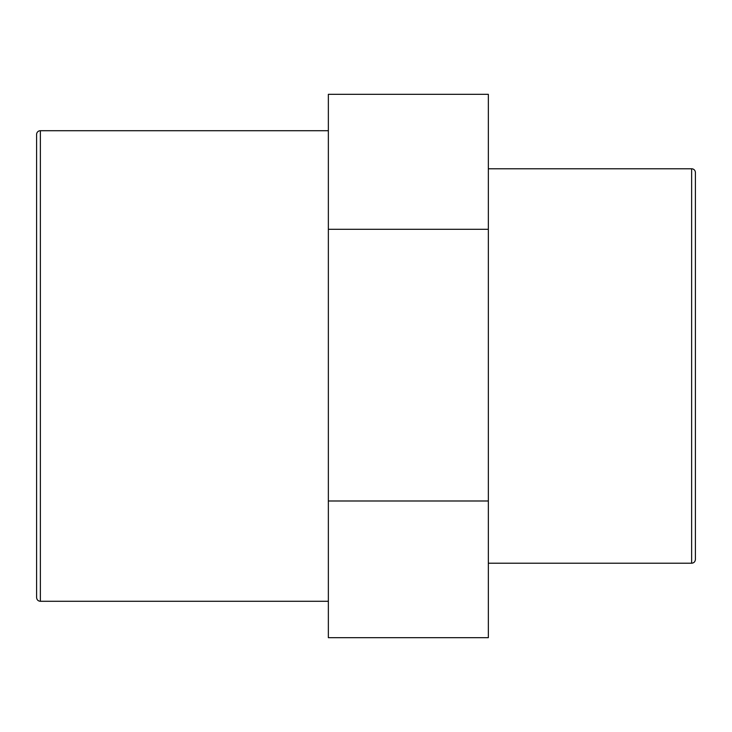 <?xml version="1.0" encoding="UTF-8"?>
<svg xmlns="http://www.w3.org/2000/svg" width="732" height="732" viewBox="0 0 732 732"><rect width="100%" height="100%" fill="white"/><g stroke="black" fill="none" stroke-linecap="round" stroke-linejoin="round"><path stroke-width="1.1" d="M328.357 500.99L328.357 637.682L488.345 637.682L488.345 94.318L328.357 94.318L328.357 500.99L488.345 500.99M328.357 229.308L488.345 229.308M695.4 559.449L695.4 172.551A3.761 3.761 0 0 0 691.639 168.781L691.639 563.219C693.899 563.018 695.153 561.755 695.4 559.449M36.6 134.478L36.6 597.522C36.847 599.828 38.101 601.082 40.361 601.283L40.361 130.717A3.761 3.761 0 0 0 36.6 134.478M691.639 168.781L488.345 168.781M691.639 563.219L488.345 563.219M328.357 130.717L40.361 130.717M328.357 601.283L40.361 601.283"/></g></svg>

